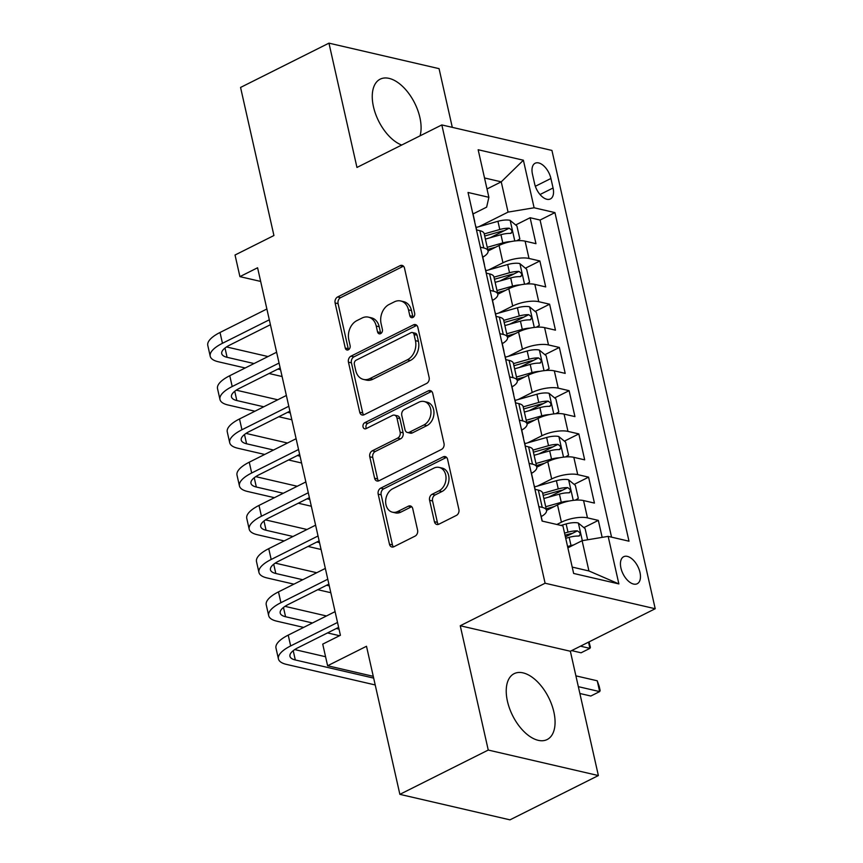 <?xml version="1.0" encoding="UTF-8"?>
<svg xmlns="http://www.w3.org/2000/svg" width="863" height="863" viewBox="0 0 863 863"><rect width="100%" height="100%" fill="white"/><g stroke="black" fill="none" stroke-linecap="round" stroke-linejoin="round"><path stroke-width="1.29" d="M412.913 317.455A3.247 2.47 -77 0 0 414.672 313.269L404.51 268.177A4.639 3.538 -77 0 0 402.093 265.394A4.639 3.538 -77 0 0 400.087 265.675L337.616 296.969A4.639 3.538 -77 0 0 335.103 302.956L345.265 348.048A3.247 2.47 -77 0 0 346.958 349.99A3.247 2.47 -77 0 0 348.361 349.795A3.247 2.47 -77 0 0 350.119 345.61L348.814 339.774A14.833 11.316 -77 0 1 356.851 320.637L362.061 318.026A14.833 11.316 -77 0 1 368.469 317.153A14.833 11.316 -77 0 1 376.225 326.041L377.541 331.877A3.247 2.47 -77 0 0 379.235 333.819A3.247 2.47 -77 0 0 380.637 333.625A3.247 2.47 -77 0 0 382.395 329.439L381.09 323.603A14.833 11.316 -77 0 1 389.127 304.456L394.337 301.856A14.833 11.316 -77 0 1 400.745 300.982A14.833 11.316 -77 0 1 408.501 309.871L409.817 315.707A3.247 2.47 -77 0 0 411.511 317.649A3.247 2.47 -77 0 0 412.913 317.455M553.863 711.975A36.839 20.14 63.4 0 0 514.143 673.669A36.839 20.14 63.4 0 0 507.433 701.22A36.839 20.14 63.4 0 0 547.153 739.537A36.839 20.14 63.4 0 0 553.863 711.975M420.054 135.836A36.839 20.14 63.4 0 0 419.882 117.487A36.839 20.14 63.4 0 0 380.173 79.169A36.839 20.14 63.4 0 0 373.463 106.732A36.839 20.14 63.4 0 0 401.683 145.038M639.979 572.428A15.113 8.263 63.4 0 0 623.69 556.711A15.113 8.263 63.4 0 0 620.929 568.016A15.113 8.263 63.4 0 0 637.228 583.733A15.113 8.263 63.4 0 0 639.979 572.428M434.423 521.705A4.639 3.538 -77 0 0 436.84 524.477A4.639 3.538 -77 0 0 438.846 524.208L456.376 515.427A4.639 3.538 -77 0 0 458.889 509.44L447.595 459.364A4.639 3.538 -77 0 0 445.179 456.581A4.639 3.538 -77 0 0 443.172 456.861L380.702 488.156A4.639 3.538 -77 0 0 378.188 494.143L389.472 544.219A4.639 3.538 -77 0 0 391.899 547.002A4.639 3.538 -77 0 0 393.906 546.721L415.071 536.117A4.639 3.538 -77 0 0 417.584 530.13L412.751 508.706A4.639 3.538 -77 0 0 410.335 505.923A4.639 3.538 -77 0 0 408.328 506.203L397.832 511.457A12.406 9.461 -77 0 1 392.471 512.191A12.406 9.461 -77 0 1 385.642 501.414A12.406 9.461 -77 0 1 392.719 488.749L433.841 468.145A12.406 9.461 -77 0 1 439.191 467.422A12.406 9.461 -77 0 1 446.031 478.188A12.406 9.461 -77 0 1 438.954 490.853L432.104 494.283A4.639 3.538 -77 0 0 429.591 500.27L434.423 521.705L437.39 522.385A4.639 3.538 -77 0 0 438.436 524.38M452.298 127.357L439.062 68.652L328.954 43.15L240.561 87.443L273.927 235.523L235.038 255.017L239.914 276.635L257.584 267.767L340.41 635.276L322.73 644.132L327.606 665.751L373.269 676.333M488.253 750.055L598.372 775.557L570.357 651.252L460.249 625.751L488.253 750.055L399.871 794.348L366.495 646.268L327.606 665.751M460.249 625.751L545.103 583.226L441.824 124.93L551.932 150.432L655.211 608.739L545.103 583.226M328.954 43.15L356.958 167.454L441.824 124.93M426.624 383.442A4.639 3.538 -77 0 0 429.138 377.455L417.854 327.379A4.639 3.538 -77 0 0 415.427 324.596A4.639 3.538 -77 0 0 413.431 324.876L350.961 356.171A4.639 3.538 -77 0 0 348.447 362.158L359.731 412.234A4.639 3.538 -77 0 0 362.158 415.017A4.639 3.538 -77 0 0 364.154 414.736L426.624 383.442M432.73 393.366L444.014 443.453A4.639 3.538 -77 0 1 441.5 449.429L379.03 480.734A4.639 3.538 -77 0 1 377.023 481.004A4.639 3.538 -77 0 1 374.607 478.231L369.774 456.797A4.639 3.538 -77 0 1 372.287 450.81L397.627 438.124A4.639 3.538 -77 0 0 400.141 432.136L396.937 417.919A4.639 3.538 -77 0 0 394.51 415.146A4.639 3.538 -77 0 0 392.503 415.416L366.128 428.631A3.247 2.47 -77 0 1 364.725 428.825A3.247 2.47 -77 0 1 362.945 425.998A3.247 2.47 -77 0 1 364.79 422.687L428.296 390.863A4.639 3.538 -77 0 1 430.303 390.594A4.639 3.538 -77 0 1 432.73 393.366M598.372 775.557L509.979 819.85L399.871 794.348M602.158 537.369L598.329 520.389L583.873 527.627M565.405 536.883L572.32 533.42M556.851 524.488L561.414 522.201A18.889 6.526 -12.7 0 1 587.466 517.865L583.571 500.572L594.434 503.086L588.588 477.153L574.132 484.391M548.641 497.164L567.638 487.638A12.514 4.326 167.3 0 0 558.253 488.922L542.687 493.334M537.52 486.052L551.673 478.965A18.889 6.526 -12.7 0 1 577.725 474.628L573.819 457.336L584.683 459.85L578.836 433.916L564.391 441.155M538.9 453.927L557.897 444.402A12.514 4.326 167.3 0 0 548.512 445.686L532.946 450.098M527.778 442.816L541.932 435.729A18.889 6.526 -12.7 0 1 567.973 431.392L564.078 414.1L574.941 416.613L569.095 390.68L554.65 397.919M529.159 410.691L543.086 403.711M518.037 399.58L532.191 392.492A18.889 6.526 -12.7 0 1 558.232 388.156L554.337 370.863L565.2 373.377L559.353 347.444L544.898 354.682M519.418 367.455L538.415 357.929A12.514 4.326 167.3 0 0 529.019 359.213L513.453 363.625M508.296 356.343L522.439 349.256A18.889 6.526 -12.7 0 1 548.49 344.93L544.596 327.627L555.459 330.151L549.612 304.208L535.157 311.446M509.666 324.218L523.604 317.239M498.555 313.107L512.698 306.02A18.889 6.526 -12.7 0 1 538.749 301.694L534.844 284.391L545.707 286.915L539.871 260.971L529.008 258.458A18.889 6.526 167.3 0 0 502.956 262.784L488.803 269.871M499.925 280.982L513.852 274.002M525.416 268.21L539.871 260.971M583.571 500.572A18.889 6.526 167.3 0 0 557.52 504.898L546.538 510.411M573.819 457.336A18.889 6.526 167.3 0 0 547.778 461.673L536.786 467.174M564.078 414.1A18.889 6.526 167.3 0 0 538.037 418.436L527.045 423.938M554.337 370.863A18.889 6.526 167.3 0 0 528.285 375.2L517.304 380.702M544.596 327.627A18.889 6.526 167.3 0 0 518.544 331.964L507.563 337.465M534.844 284.391A18.889 6.526 167.3 0 0 508.803 288.727L497.811 294.229M532.471 174.207L534.607 183.711A14.639 8.004 63.4 0 0 550.4 198.943A14.639 8.004 63.4 0 0 553.064 187.994L550.918 178.479A14.639 8.004 63.4 0 0 535.136 163.247A14.639 8.004 63.4 0 0 532.471 174.207M572.212 567.088L588.933 570.961L582.115 540.702L608.156 536.365L628.998 541.198L554.941 212.6L534.111 207.778L508.059 212.104L479.062 226.635M608.156 536.365L618.879 583.927L573.647 573.453L562.924 525.891L542.093 521.069L468.037 192.471L488.879 197.303L478.156 149.741L523.388 160.216L534.111 207.778M611.554 537.153L540.087 220.043L530.119 217.735L535.966 243.679L525.103 241.155A18.889 6.526 167.3 0 0 499.062 245.491L488.07 250.993M482.773 257.163A18.889 6.526 167.3 0 0 488.059 250.906A18.889 6.526 167.3 0 0 483.765 247.972L480.367 247.185M488.059 250.906L484.154 233.614A18.889 6.526 167.3 0 0 479.871 230.68L476.473 229.892M538.836 506.603L542.234 507.39A18.889 6.526 -12.7 0 1 546.516 510.324A18.889 6.526 -12.7 0 1 541.23 516.581M546.516 510.324L542.622 493.032A18.889 6.526 167.3 0 0 538.329 490.098L534.941 489.31M529.095 463.366L532.482 464.154A18.889 6.526 -12.7 0 1 536.775 467.088A18.889 6.526 -12.7 0 1 531.489 473.345M536.775 467.088L532.87 449.796A18.889 6.526 167.3 0 0 528.588 446.861L525.189 446.074M519.343 420.13L522.741 420.917A18.889 6.526 -12.7 0 1 527.034 423.852A18.889 6.526 -12.7 0 1 521.737 430.108M527.034 423.852L523.129 406.559A18.889 6.526 167.3 0 0 518.846 403.625L515.448 402.838M509.602 376.894L513 377.681A18.889 6.526 -12.7 0 1 517.282 380.615A18.889 6.526 -12.7 0 1 511.996 386.872M517.282 380.615L513.388 363.323A18.889 6.526 167.3 0 0 509.105 360.389L505.707 359.601M499.86 333.657L503.258 334.445A18.889 6.526 -12.7 0 1 507.541 337.379A18.889 6.526 -12.7 0 1 502.255 343.636M507.541 337.379L503.647 320.087A18.889 6.526 167.3 0 0 499.353 317.153L495.966 316.365M490.119 290.421L493.507 291.209A18.889 6.526 -12.7 0 1 497.8 294.143A18.889 6.526 -12.7 0 1 492.514 300.4M497.8 294.143L493.906 276.85A18.889 6.526 167.3 0 0 489.612 273.916L486.214 273.129M538.749 301.694L549.612 304.208M548.49 344.93L559.353 347.444M558.232 388.156L569.095 390.68M567.973 431.392L578.836 433.916M577.725 474.628L588.588 477.153M587.466 517.865L598.329 520.389M582.115 540.702L567.876 547.832M508.059 212.104L501.241 181.845L484.521 177.972M487.002 188.975L501.241 181.845L523.388 160.216M473.032 213.959L486.635 207.142L488.879 197.303M570.357 651.252L655.211 608.739M239.914 276.635L260.669 281.435M490.184 237.746L509.181 228.22A12.514 4.326 167.3 0 0 499.785 229.504L484.229 233.916M515.675 224.973L530.119 217.735M540.087 220.043L554.941 212.6M618.879 583.927L588.933 570.961M413.161 317.314A3.247 2.47 -77 0 1 412.794 316.387L411.478 310.551A14.833 11.316 -77 0 0 403.722 301.672L400.745 300.982M368.469 317.153L371.446 317.843A14.833 11.316 -77 0 1 379.202 326.732L380.518 332.568A3.247 2.47 -77 0 0 380.885 333.485M403.474 266.182A4.639 3.538 -77 0 0 403.064 266.365L340.594 297.659A4.639 3.538 -77 0 0 338.08 303.647L348.242 348.738A3.247 2.47 -77 0 0 348.609 349.666M416.818 325.383A4.639 3.538 -77 0 0 416.408 325.567L353.938 356.861A4.639 3.538 -77 0 0 351.424 362.848L362.708 412.924A4.639 3.538 -77 0 0 363.744 414.92M414.046 334.477A3.247 2.47 -77 0 0 412.352 332.535A3.247 2.47 -77 0 0 410.95 332.73L356.117 360.205A3.247 2.47 -77 0 0 354.359 364.391L355.739 370.551A14.833 11.316 -77 0 0 363.506 379.429A14.833 11.316 -77 0 0 369.914 378.566L407.39 359.785A14.833 11.316 -77 0 0 415.437 340.637L414.046 334.477L417.023 335.168A3.247 2.47 -77 0 0 415.33 333.226L412.352 332.535M363.506 379.429L366.473 380.119A14.833 11.316 -77 0 0 372.881 379.245L369.914 378.566M417.023 335.168L418.415 341.327A14.833 11.316 -77 0 1 410.367 360.464L372.881 379.245M394.51 415.146L397.487 415.826A4.639 3.538 -77 0 1 399.903 418.609L403.107 432.827A4.639 3.538 -77 0 1 400.594 438.803L375.265 451.5A4.639 3.538 -77 0 0 372.751 457.487L377.584 478.922A4.639 3.538 -77 0 0 378.62 480.907M431.683 391.381A4.639 3.538 -77 0 0 431.273 391.554L367.767 423.377A3.247 2.47 -77 0 0 366.376 428.501M423.916 424.941A12.406 9.461 -77 0 0 430.982 412.287A12.406 9.461 -77 0 0 424.154 401.511A12.406 9.461 -77 0 0 418.792 402.244L404.305 409.504A4.639 3.538 -77 0 0 401.791 415.481L404.995 429.698A4.639 3.538 -77 0 0 407.422 432.482A4.639 3.538 -77 0 0 409.418 432.201L423.916 424.941L426.883 425.632A12.406 9.461 -77 0 0 433.96 412.967A12.406 9.461 -77 0 0 427.131 402.201L424.154 401.511M407.422 432.482L410.4 433.172A4.639 3.538 -77 0 0 412.395 432.892L409.418 432.201M426.883 425.632L412.395 432.892M439.191 467.422L442.169 468.102A12.406 9.461 -77 0 1 449.008 478.879A12.406 9.461 -77 0 1 441.932 491.543L435.081 494.974A4.639 3.538 -77 0 0 432.568 500.961L437.39 522.385M392.471 512.191L395.448 512.881A12.406 9.461 -77 0 0 400.81 512.147L397.832 511.457M411.716 506.71A4.639 3.538 -77 0 0 411.306 506.883L400.81 512.147M446.559 457.368A4.639 3.538 -77 0 0 446.149 457.552L383.679 488.846A4.639 3.538 -77 0 0 381.166 494.833L392.449 544.909A4.639 3.538 -77 0 0 393.496 546.905M516.829 240.755L519.85 238.975L516.926 226.009L510.001 220.302A12.514 4.326 167.3 0 0 497.94 221.295L476.074 227.487M510.691 241.629A12.514 4.326 167.3 0 0 502.805 242.913L487.25 247.314M495.794 247.131L487.714 249.418M484.693 236.009L501.187 231.338A6.375 2.201 -12.7 0 1 504.089 230.766M485.394 239.105L500.961 234.693A12.514 4.326 -12.7 0 1 510.346 233.409L511.263 233.226M510.346 233.409C512.827 231.92 512.439 230.194 509.181 228.22M472.525 212.363A12.514 4.326 -12.7 0 1 472.805 212.978L474.661 221.187A12.514 4.326 167.3 0 0 474.38 220.583M245.189 367.983L218.263 361.748A35.426 12.244 -12.7 0 1 210.216 356.246L207.789 345.437A35.426 12.244 -12.7 0 1 220.022 332.482L266.883 308.997M210.216 356.246A35.426 12.244 -12.7 0 1 222.46 343.291L269.31 319.806M475.545 225.772A12.514 4.326 -12.7 0 1 475.826 226.376L476.635 229.936M474.661 221.856A12.514 4.326 167.3 0 0 474.661 221.187M270.421 324.704L229.892 345.017A23.614 8.166 167.3 0 0 221.737 353.647A23.614 8.166 167.3 0 0 227.098 357.314L254.035 363.55M277.886 369.084L280.561 369.698M226.527 346.937L268.015 356.548M282.093 376.527L269.051 373.506M526.57 283.992L529.591 282.212L526.667 269.245L519.742 263.539A12.514 4.326 167.3 0 0 507.681 264.531L485.826 270.723M520.443 284.866A12.514 4.326 167.3 0 0 512.557 286.149L496.991 290.551M505.535 290.367L497.466 292.654M495.135 282.341L510.702 277.929A12.514 4.326 -12.7 0 1 520.087 276.645C522.579 275.157 522.191 273.431 518.922 271.457A12.514 4.326 167.3 0 0 509.537 272.74L493.97 277.152M494.445 279.245L510.928 274.574A6.375 2.201 -12.7 0 1 513.83 274.002L518.922 271.457M520.087 276.645L521.004 276.462M536.311 327.228L539.332 325.448L536.408 312.482L529.483 306.775A12.514 4.326 167.3 0 0 517.422 307.767L495.567 313.959M530.184 328.102A12.514 4.326 167.3 0 0 522.298 329.386L506.732 333.787M515.276 333.603L507.207 335.88M504.877 325.578L520.443 321.165A12.514 4.326 -12.7 0 1 529.839 319.882C532.32 318.393 531.932 316.667 528.663 314.693A12.514 4.326 167.3 0 0 519.278 315.977L503.712 320.389M504.186 322.482L520.669 317.811A6.375 2.201 -12.7 0 1 523.582 317.239L528.663 314.693M529.839 319.882L530.756 319.698M546.063 370.464L549.073 368.684L546.15 355.707L539.224 350.011A12.514 4.326 167.3 0 0 527.174 351.004L505.308 357.185M539.925 371.338A12.514 4.326 167.3 0 0 532.04 372.611L516.473 377.023M525.017 376.829L516.948 379.116M513.927 365.718L530.411 361.047A6.375 2.201 -12.7 0 1 533.323 360.475M514.628 368.814L530.195 364.402A12.514 4.326 -12.7 0 1 539.58 363.118L540.497 362.935M539.58 363.118C542.061 361.629 541.673 359.903 538.415 357.929M555.804 413.701L558.825 411.921L555.901 398.943L548.965 393.248A12.514 4.326 167.3 0 0 536.915 394.229L515.049 400.421M549.666 414.574A12.514 4.326 167.3 0 0 541.781 415.847L526.225 420.259M534.769 420.065L526.689 422.352M524.37 412.05L539.936 407.638A12.514 4.326 -12.7 0 1 549.321 406.354C551.802 404.866 551.414 403.14 548.156 401.166A12.514 4.326 167.3 0 0 538.76 402.449L523.205 406.861M523.668 408.954L540.152 404.283A6.375 2.201 -12.7 0 1 543.064 403.711L548.156 401.166M549.321 406.354L550.238 406.171M482.266 255.599A12.514 4.326 -12.7 0 1 482.557 256.214L484.402 264.423A12.514 4.326 167.3 0 0 484.121 263.819M254.941 411.22L228.005 404.984A35.426 12.244 -12.7 0 1 219.968 399.483L217.53 388.674A35.426 12.244 -12.7 0 1 229.763 375.718L276.624 352.233M219.968 399.483A35.426 12.244 -12.7 0 1 232.201 386.527L279.062 363.043M485.286 269.008A12.514 4.326 -12.7 0 1 485.578 269.612L486.376 273.172M484.413 265.092A12.514 4.326 167.3 0 0 484.402 264.423M280.162 367.94L239.644 388.242A23.614 8.166 167.3 0 0 231.478 396.883A23.614 8.166 167.3 0 0 236.84 400.551L263.776 406.786M287.638 412.32L290.302 412.935M236.268 390.173L277.757 399.785M291.845 419.763L278.792 416.743M492.007 298.835A12.514 4.326 -12.7 0 1 492.298 299.45L494.143 307.66A12.514 4.326 167.3 0 0 493.863 307.055M264.682 454.456L237.746 448.221A35.426 12.244 -12.7 0 1 229.709 442.719L227.271 431.91A35.426 12.244 -12.7 0 1 239.504 418.954L286.365 395.47M229.709 442.719A35.426 12.244 -12.7 0 1 241.942 429.763L288.803 406.279M495.028 312.244A12.514 4.326 -12.7 0 1 495.319 312.848L496.117 316.408M494.154 308.328A12.514 4.326 167.3 0 0 494.143 307.66M289.903 411.176L249.385 431.478A23.614 8.166 167.3 0 0 241.23 440.119A23.614 8.166 167.3 0 0 246.581 443.787L273.517 450.022M297.379 455.556L300.044 456.171M246.02 433.409L287.498 443.021M301.586 463L288.544 459.979M501.759 342.072A12.514 4.326 -12.7 0 1 502.039 342.687L503.895 350.896A12.514 4.326 167.3 0 0 503.604 350.292M274.423 497.692L247.487 491.457A35.426 12.244 -12.7 0 1 239.45 485.955L237.012 475.146A35.426 12.244 -12.7 0 1 249.256 462.19L296.106 438.706M239.45 485.955A35.426 12.244 -12.7 0 1 251.683 473L298.544 449.515M504.779 355.48A12.514 4.326 -12.7 0 1 505.06 356.085L505.858 359.634M503.895 351.565A12.514 4.326 167.3 0 0 503.895 350.896M299.644 454.413L259.127 474.715A23.614 8.166 167.3 0 0 250.971 483.356A23.614 8.166 167.3 0 0 256.333 487.023L283.258 493.258M307.12 498.792L309.785 499.407M255.761 476.646L297.25 486.257M311.327 506.236L298.285 503.215M511.5 385.308A12.514 4.326 -12.7 0 1 511.781 385.923L513.636 394.132A12.514 4.326 167.3 0 0 513.356 393.528M284.164 540.928L257.239 534.693A35.426 12.244 -12.7 0 1 249.191 529.192L246.764 518.383A35.426 12.244 -12.7 0 1 258.997 505.427L305.858 481.942M249.191 529.192A35.426 12.244 -12.7 0 1 261.435 516.236L308.285 492.751M514.521 398.717A12.514 4.326 -12.7 0 1 514.801 399.321L515.61 402.87M513.636 394.801A12.514 4.326 167.3 0 0 513.636 394.132M309.396 497.649L268.868 517.951A23.614 8.166 167.3 0 0 260.712 526.592A23.614 8.166 167.3 0 0 266.074 530.26L293.01 536.495M316.861 542.029L319.537 542.644M265.502 519.882L306.991 529.494M321.068 549.472L308.026 546.452M565.545 456.937L568.566 455.157L565.643 442.18L558.717 436.484A12.514 4.326 167.3 0 0 546.657 437.465L524.801 443.658M559.418 457.8A12.514 4.326 167.3 0 0 551.533 459.084L535.966 463.496M544.51 463.302L536.441 465.589M533.42 452.19L549.904 447.519A6.375 2.201 -12.7 0 1 552.805 446.948M534.111 455.286L549.677 450.874A12.514 4.326 -12.7 0 1 559.062 449.591L559.979 449.407M559.062 449.591C561.554 448.102 561.155 446.376 557.897 444.402M521.241 428.544A12.514 4.326 -12.7 0 1 521.532 429.148L523.377 437.368A12.514 4.326 167.3 0 0 523.097 436.764M293.916 584.165L266.98 577.93A35.426 12.244 -12.7 0 1 258.943 572.428L256.505 561.619A35.426 12.244 -12.7 0 1 268.738 548.663L315.599 525.179M258.943 572.428A35.426 12.244 -12.7 0 1 271.176 559.472L318.037 535.988M524.262 441.953A12.514 4.326 -12.7 0 1 524.553 442.557L525.351 446.106M523.377 438.037A12.514 4.326 167.3 0 0 523.377 437.368M319.137 540.885L278.62 561.187A23.614 8.166 167.3 0 0 270.453 569.828A23.614 8.166 167.3 0 0 275.815 573.496L302.751 579.731M326.613 585.254L329.278 585.88M275.243 563.118L316.732 572.73M330.82 592.708L317.767 589.688M575.287 500.173L578.307 498.393L575.384 485.416L568.458 479.72A12.514 4.326 167.3 0 0 556.398 480.702L534.542 486.894M569.159 501.036A12.514 4.326 167.3 0 0 561.274 502.32L545.707 506.732M554.251 506.538L546.182 508.825M543.161 495.427L559.645 490.756A6.375 2.201 -12.7 0 1 562.557 490.184M543.852 498.512L559.418 494.111A12.514 4.326 -12.7 0 1 568.814 492.827L569.731 492.644M568.814 492.827C571.295 491.338 570.907 489.601 567.638 487.638M580.486 646.182L589.925 648.361L588.523 642.158M589.03 641.899L590.411 647.347L589.925 648.361L581.079 652.795L571.651 650.605M530.982 471.781A12.514 4.326 -12.7 0 1 531.274 472.385L533.118 480.605A12.514 4.326 167.3 0 0 532.838 480.001M303.657 627.401L276.721 621.155A35.426 12.244 -12.7 0 1 268.684 615.664L266.246 604.855A35.426 12.244 -12.7 0 1 278.479 591.889L325.34 568.415M268.684 615.664A35.426 12.244 -12.7 0 1 280.917 602.698L327.778 579.224M534.003 485.189A12.514 4.326 -12.7 0 1 534.294 485.793L535.092 489.343M533.129 481.274A12.514 4.326 167.3 0 0 533.118 480.605M328.879 584.122L288.361 604.424A23.614 8.166 167.3 0 0 280.205 613.064A23.614 8.166 167.3 0 0 285.556 616.732L312.492 622.967M336.354 628.491L339.019 629.116M284.995 606.355L326.473 615.966M339.547 635.707L327.509 632.924M587.638 539.785L585.125 528.652L578.199 522.956A12.514 4.326 167.3 0 0 566.139 523.938L560.907 525.427M573.712 544.909A12.514 4.326 167.3 0 0 571.015 545.556L567.574 546.538M565.729 538.318L569.159 537.347A12.514 4.326 -12.7 0 1 578.555 536.063C581.036 534.575 580.648 532.838 577.379 530.874A12.514 4.326 167.3 0 0 567.994 532.158L564.553 533.129M565.028 535.222L569.386 533.992A6.375 2.201 -12.7 0 1 572.298 533.42L577.379 530.874M578.555 536.063L579.472 535.88M578.339 686.668L599.666 691.597L597.228 680.788L575.901 675.858M597.228 680.788L599.181 686.258L600.152 690.583L599.666 691.597L590.831 696.031L579.882 693.496M540.734 515.017A12.514 4.326 -12.7 0 1 541.015 515.621L542.244 521.101M375.211 684.952L286.462 664.391A35.426 12.244 -12.7 0 1 278.425 658.9L275.987 648.091A35.426 12.244 -12.7 0 1 288.231 635.125L335.081 611.651M278.425 658.9A35.426 12.244 -12.7 0 1 290.658 645.934L337.519 622.46M338.62 627.358L298.102 647.66A23.614 8.166 167.3 0 0 289.946 656.301A23.614 8.166 167.3 0 0 295.308 659.968L373.668 678.113M294.736 649.591L325.567 656.732M561.414 522.201L557.52 504.898M551.673 478.965L547.778 461.673M541.932 435.729L538.037 418.436M532.191 392.492L528.285 375.2M522.439 349.256L518.544 331.964M512.698 306.02L508.803 288.727M502.956 262.784L499.062 245.491M483.765 247.972L479.871 230.68M542.234 507.39L538.329 490.098M532.482 464.154L528.588 446.861M522.741 420.917L518.846 403.625M513 377.681L509.105 360.389M503.258 334.445L499.353 317.153M493.507 291.209L489.612 273.916M529.008 258.458L525.103 241.155M535.34 186.279L550.918 178.479M540.022 194.52L553.064 187.994M411.478 310.551L408.501 309.871M380.518 332.568L377.541 331.877M379.202 326.732L376.225 326.041M348.242 348.738L345.265 348.048M338.08 303.647L335.103 302.956M340.594 297.659L337.616 296.969M403.064 266.365L400.087 265.675M412.794 316.387L409.817 315.707M362.708 412.924L359.731 412.234M351.424 362.848L348.447 362.158M353.938 356.861L350.961 356.171M416.408 325.567L413.431 324.876M410.367 360.464L407.39 359.785M418.415 341.327L415.437 340.637M377.584 478.922L374.607 478.231M372.751 457.487L369.774 456.797M375.265 451.5L372.287 450.81M400.594 438.803L397.627 438.124M403.107 432.827L400.141 432.136M399.903 418.609L396.937 417.919M367.767 423.377L364.79 422.687M431.273 391.554L428.296 390.863M432.568 500.961L429.591 500.27M435.081 494.974L432.104 494.283M441.932 491.543L438.954 490.853M411.306 506.883L408.328 506.203M392.449 544.909L389.472 544.219M381.166 494.833L378.188 494.143M383.679 488.846L380.702 488.156M446.149 457.552L443.172 456.861M514.79 240.96L510.173 220.443M499.785 229.504L497.94 221.295M502.805 242.913L500.961 234.693M220.022 332.482L222.46 343.291M225.006 348.037L227.098 357.314M524.542 284.197L519.914 263.679M509.537 272.74L507.681 264.531M512.557 286.149L510.702 277.929M534.283 327.433L529.655 306.915M519.278 315.977L517.422 307.767M522.298 329.386L520.443 321.165M544.024 370.669L539.397 350.151M529.019 359.213L527.174 351.004M532.04 372.611L530.195 364.402M553.766 413.906L549.148 393.388M538.76 402.449L536.915 394.229M541.781 415.847L539.936 407.638M229.763 375.718L232.201 386.527M234.747 391.273L236.84 400.551M239.504 418.954L241.942 429.763M244.499 434.51L246.581 443.787M249.256 462.19L251.683 473M254.24 477.746L256.333 487.023M258.997 505.427L261.435 516.236M263.981 520.982L266.074 530.26M563.517 457.142L558.89 436.624M548.512 445.686L546.657 437.465M551.533 459.084L549.677 450.874M268.738 548.663L271.176 559.472M273.722 564.219L275.815 573.496M573.259 500.378L568.631 479.86M558.253 488.922L556.398 480.702M561.274 502.32L559.418 494.111M278.479 591.889L280.917 602.698M283.474 607.455L285.556 616.732M582.331 540.659L578.372 523.097M567.994 532.158L566.139 523.938M571.015 545.556L569.159 537.347M288.231 635.125L290.658 645.934M293.215 650.691L295.308 659.968"/></g></svg>
